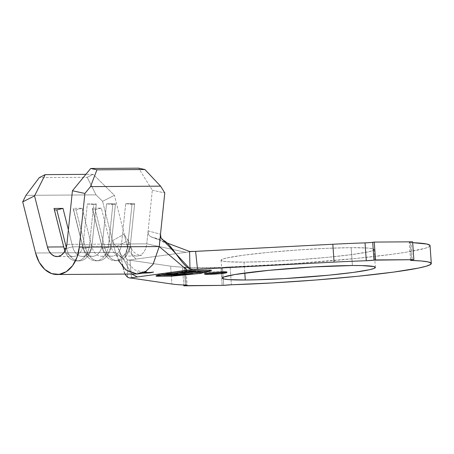 <?xml version="1.0" encoding="UTF-8"?>
<svg xmlns="http://www.w3.org/2000/svg" width="454" height="454" viewBox="0 0 454 454"><rect width="100%" height="100%" fill="white"/><g stroke="black" fill="none" stroke-linecap="round" stroke-linejoin="round"><path stroke-width="0.34" stroke-dasharray="2.27 1.7" d="M224.452 272.264A11.214 0.715 176 0 0 226.875 271.645A11.214 0.715 176 0 0 223.521 271.367L223.584 272.264L223.521 271.367A11.214 0.715 176 0 0 211.331 272.071A11.214 0.715 176 0 0 204.504 273.212A11.214 0.715 176 0 0 206.99 273.484M244.031 262.134L244.791 273.047L244.031 262.134L269.018 261.442L298.357 259.756L327.584 257.327L352.242 254.529L368.58 251.788L372.791 250.568L374.113 249.518L372.49 248.678L367.995 248.071L351.158 247.663A76.709 4.898 176 0 0 267.798 252.452A76.709 4.898 176 0 0 221.075 260.25A76.709 4.898 176 0 0 244.031 262.134A76.709 4.898 176 0 0 327.391 257.344A76.709 4.898 176 0 0 374.113 249.547A76.709 4.898 176 0 0 351.158 247.663L326.165 248.355L296.825 250.041L267.605 252.469L242.947 255.267L226.608 258.008L222.398 259.223L221.075 260.278L222.698 261.118L227.193 261.725L244.031 262.134M352.406 265.522L351.158 247.663L352.406 265.522M151.715 237.136L150.291 236.46L148.895 235.024L148.18 233.095L148.112 230.887L160.5 234.23L148.112 230.887L152.323 190.226L138.64 168.162L152.323 190.226L146.767 243.849L130.468 243.957L134.645 203.636L125.701 203.698L121.524 244.019L111.298 244.087L115.475 203.767L106.525 203.829L102.349 244.15L92.122 244.218L96.299 203.897L87.35 203.954L83.173 244.275L66.874 244.388L83.173 244.275L87.35 203.954L93.66 204.612L89.483 244.933L83.173 244.275A14.352 10.073 89.6 0 1 75.659 256.05A14.352 10.073 89.6 0 1 65.115 250.608A14.352 10.073 -90.4 0 0 73.304 256.465A14.352 10.073 -90.4 0 0 83.173 244.275L89.483 244.933L93.66 204.612L96.214 204.595L92.037 244.916L89.483 244.933A18.841 13.223 89.6 0 1 76.527 260.931A18.841 13.223 89.6 0 1 63.963 248.378A18.841 13.223 -90.4 0 0 77.713 260.846A18.841 13.223 -90.4 0 0 89.483 244.933L92.037 244.916L96.299 203.897L92.122 244.218A14.352 10.073 89.6 0 1 82.253 256.408A14.352 10.073 89.6 0 1 72.674 246.845L82.9 246.777A14.352 10.073 -90.4 0 0 92.48 256.34A14.352 10.073 -90.4 0 0 102.349 244.15L92.122 244.218L92.037 244.916A18.841 13.223 89.6 0 1 92.003 245.239A18.841 13.223 89.6 0 1 80.154 260.846A18.841 13.223 89.6 0 1 66.517 248.361A18.841 13.223 -90.4 0 0 79.087 260.914A18.841 13.223 -90.4 0 0 92.037 244.916L92.122 244.218A14.352 10.073 -90.4 0 1 92.094 244.468A14.352 10.073 -90.4 0 1 83.065 256.357A14.352 10.073 -90.4 0 1 72.674 246.845L82.9 246.777L73.219 208.329L82.168 208.267L91.85 246.715L102.076 246.647A14.352 10.073 -90.4 0 0 111.656 256.209A14.352 10.073 -90.4 0 0 121.524 244.019L111.298 244.087A14.352 10.073 89.6 0 1 101.429 256.277A14.352 10.073 89.6 0 1 91.85 246.715L102.076 246.647L92.395 208.199L101.338 208.136L111.026 246.584L127.324 246.477A14.352 10.073 -90.4 0 0 136.898 256.039A14.352 10.073 -90.4 0 0 146.767 243.849L130.468 243.957A14.352 10.073 89.6 0 1 120.599 256.147A14.352 10.073 89.6 0 1 111.026 246.584L127.324 246.477A14.352 10.073 -90.4 0 0 137.034 256.039A14.352 10.073 -90.4 0 0 146.767 243.849L148.112 230.887L148.18 233.095L148.895 235.024L150.291 236.46L167.197 243.049L152.249 237.283L163.162 240.115L152.249 237.289M131.478 278.126L130.026 260.233L170.636 266.163L171.89 284.028L170.636 266.163A132.778 8.478 176 0 0 184.971 267.213L186.225 285.078L184.971 267.213A132.778 8.478 -4 0 1 170.636 266.163L130.026 260.233L131.478 278.126L128.703 277.78M409.275 242.436A6.282 0.403 176 0 1 411.069 242.027L412.618 241.817L411.069 242.027L412.317 259.892L411.069 242.027L409.315 242.385L410.212 242.578L411.432 260.023L410.212 242.578L412.68 242.674A132.778 8.478 176 0 0 410.212 242.578A6.282 0.403 176 0 1 409.275 242.436L410.524 260.301M429.847 245.217L429.246 246.67L425.012 248.349L406.228 252.197L392.188 254.263L356.753 258.383L292.87 263.723L230.138 266.912L231.387 284.772L230.138 266.912A132.778 8.478 176 0 0 363.461 257.685A132.778 8.478 176 0 0 430.051 245.637M185.913 267.361A6.282 0.403 176 0 1 184.12 267.769L222.471 267.508A6.282 0.403 176 0 1 230.138 266.912L222.471 267.508L223.72 285.373L222.471 267.508L220.916 267.718L222.165 285.583L220.916 267.718L182.565 267.979L183.757 284.981L182.565 267.979L184.12 267.769L185.328 285.05L184.12 267.769L185.873 267.412L184.971 267.213A6.282 0.403 176 0 1 185.913 267.361L187.162 285.226M127.608 277.269L127.262 259.892L130.026 260.233L128.533 260.097L191.815 251.55L185.981 252.339L146.767 243.849L185.981 252.339L136.081 259.081L131.677 254.995L131.223 248.139L127.324 246.477L131.274 248.253L131.683 255.063L136.081 259.081L128.533 260.097L127.262 259.892L125.213 256.987L129.021 241.392L126.246 238.089L124.209 234.116L127.324 246.477L124.209 234.116L112.513 240.711L102.593 201.332L114.442 195.339L124.209 234.116L114.442 195.339L93.138 174.308L85.885 174.353L93.138 174.308L87.213 177.304L39.277 177.622L87.213 177.304L96.049 194.868L25.974 195.339L96.049 194.868L102.593 201.332L112.518 240.733L114.397 244.439L116.491 246.426L128.488 240.495L126.848 250.778L125.225 256.652L127.262 259.892L127.608 277.269C120.781 273.166 123.068 251.034 116.491 246.426L119.232 250.279L124.958 274.063M365.05 242.884L372.717 242.288M131.717 274.017L123.238 258.78L115.475 252.464L112.518 240.733L115.475 252.464L123.244 258.797L131.717 274.017M118.494 260.59L115.475 252.464L122.381 266.498L128.783 271.838L136.665 273.978M161.783 239.082L160.881 237.573L160.478 235.677M152.323 190.226L164.779 192.927L152.323 190.226M35.582 253.003L115.475 252.464L35.582 253.003M68.384 229.803L72.674 246.845L66.517 248.361L72.674 246.845L68.384 229.803M108.659 244.802L102.349 244.15L106.525 203.829L112.836 204.482L108.659 244.802L112.836 204.482L115.39 204.465L111.213 244.785L102.349 244.15A14.352 10.073 89.6 0 1 93.382 256.272A14.352 10.073 89.6 0 1 82.9 246.777L83.139 248.253A18.841 13.223 -90.4 0 0 96.889 260.721A18.841 13.223 -90.4 0 0 108.659 244.802A18.841 13.223 89.6 0 1 95.703 260.8A18.841 13.223 89.6 0 1 83.139 248.253L85.692 248.236A18.841 13.223 -90.4 0 0 98.263 260.783A18.841 13.223 -90.4 0 0 111.213 244.785L115.475 203.767L111.213 244.785L108.659 244.802M85.692 248.236L91.85 246.715A14.352 10.073 -90.4 0 0 102.241 256.226A14.352 10.073 -90.4 0 0 111.27 244.337A14.352 10.073 -90.4 0 0 111.298 244.087L111.213 244.785A18.841 13.223 89.6 0 1 111.179 245.109A18.841 13.223 89.6 0 1 99.33 260.715A18.841 13.223 89.6 0 1 85.692 248.236L83.139 248.253L73.219 208.329L83.139 248.253L73.452 209.805L76.011 209.788L85.692 248.236L76.011 209.788L82.168 208.267L91.85 246.715L85.692 248.236M106.525 203.829L115.475 203.767L115.39 204.465L106.525 203.829M82.168 208.267L76.011 209.788L73.452 209.805L73.219 208.329L82.168 208.267M63.73 246.902L64.167 248.378L63.73 246.902M66.034 248.366L66.517 248.361L66.034 248.366M54.276 209.93L63.963 248.378L54.276 209.93M66.295 247.487L66.517 248.361L66.295 247.487M87.35 203.954L96.299 203.897L96.214 204.595L93.66 204.612L87.35 203.954M127.835 244.672L121.524 244.019L125.701 203.698L132.012 204.351L127.835 244.672L132.012 204.351L134.566 204.334L130.389 244.655L121.524 244.019A14.352 10.073 89.6 0 1 112.558 256.147A14.352 10.073 89.6 0 1 102.076 246.647L102.309 248.122A18.841 13.223 -90.4 0 0 116.065 260.59A18.841 13.223 -90.4 0 0 127.835 244.672A18.841 13.223 89.6 0 1 114.879 260.675A18.841 13.223 89.6 0 1 102.309 248.122L104.868 248.105A18.841 13.223 -90.4 0 0 117.438 260.658A18.841 13.223 -90.4 0 0 130.389 244.655L134.645 203.636L130.389 244.655L127.835 244.672M104.868 248.105L111.026 246.584A14.352 10.073 -90.4 0 0 121.417 256.096A14.352 10.073 -90.4 0 0 130.446 244.207A14.352 10.073 -90.4 0 0 130.468 243.957L130.389 244.655A18.841 13.223 89.6 0 1 130.355 244.984A18.841 13.223 89.6 0 1 118.505 260.585A18.841 13.223 89.6 0 1 104.868 248.105L102.309 248.122L92.395 208.199L102.309 248.122L92.627 209.674L95.181 209.657L104.868 248.105L95.181 209.657L101.338 208.136L111.026 246.584L104.868 248.105M125.701 203.698L134.645 203.636L134.566 204.334L125.701 203.698M101.338 208.136L95.181 209.657L92.627 209.674L92.395 208.199L101.338 208.136M200.401 273.268L200.35 272.531L211.456 269.926L211.519 270.817L211.456 269.926L195.475 270.034L167.112 272.758L156.006 275.362L171.987 275.255L200.35 272.531L200.401 273.268M172.043 276.066L171.987 275.255L172.043 276.066M156.068 276.259L156.006 275.362L156.068 276.259M167.174 273.649L167.112 272.758L167.174 273.649M195.538 270.924L195.475 270.034L195.538 270.924M200.35 272.531L211.456 269.926L195.475 270.034L167.112 272.758L156.006 275.362L171.987 275.255L200.35 272.531M172.191 275.175L157.056 275.277L167.81 272.752L195.271 270.113L210.406 270.011L199.652 272.536L172.191 275.175L199.652 272.536L199.715 273.427L199.652 272.536L210.406 270.011L195.271 270.113L167.81 272.752L157.056 275.277L172.191 275.175L172.253 276.066L172.191 275.175M157.107 276.015L157.056 275.277L157.107 276.015M167.867 273.58L167.81 272.752L167.867 273.58M195.328 270.942L195.271 270.113L195.328 270.942M210.463 270.822L210.406 270.011L210.463 270.822M211.513 273.387L220.077 272.78M223.68 272.372L226.069 271.974L226.875 271.64L225.984 271.43L215.576 271.719L205.31 272.882L204.504 273.212L205.395 273.427L207.858 273.484M179.097 274.829L179.058 274.25L164.036 274.347L164.098 275.238L164.036 274.347L177.906 272.474L177.974 273.365L177.906 272.474L179.392 272.462L179.455 273.359L179.392 272.462L167.935 274.012L167.986 274.715L167.935 274.012L172.633 273.978L172.696 274.874L172.633 273.978L183.989 272.445L184.052 273.342L183.989 272.445L185.459 272.44L185.521 273.331L185.459 272.44L174.103 273.972L174.149 274.676L174.103 273.972L179.994 273.932L180.056 274.823L179.994 273.932L191.35 272.4L191.412 273.291L191.35 272.4L192.831 272.389L192.893 273.285L192.831 272.389L179.058 274.25L179.097 274.829M164.036 274.347L179.058 274.25L192.831 272.389L179.994 273.932L174.103 273.972L183.989 272.445L172.633 273.978L167.935 274.012L177.906 272.474L164.036 274.347M186.6 272.201L186.549 271.492L181.135 272.224L181.186 272.928L181.135 272.224L179.676 272.23L179.739 273.126L179.676 272.23L192.956 270.442L193.018 271.333L192.956 270.442L194.414 270.431L194.477 271.322L194.414 270.431L189.017 271.157L189.068 271.867L189.017 271.157L202.575 271.072L202.643 271.963L202.575 271.072L200.112 271.401L200.152 271.98L200.112 271.401L186.549 271.492L186.6 272.201M181.135 272.224L192.956 270.442L189.017 271.157L202.575 271.072L186.549 271.492L181.135 272.224M96.049 194.868L102.593 201.332L114.442 195.339L93.138 174.308L87.213 177.304L96.049 194.868M112.513 240.711L114.153 244.116L116.491 246.426L128.488 240.495L126.246 238.089L124.209 234.116L112.513 240.711M204.504 273.212L204.567 274.103M222.324 278.115L221.075 260.25M111.656 256.209L101.429 256.277M120.599 256.147L136.898 256.039L141.654 255.375C140.785 255.994 133.226 253.797 131.223 248.139M73.304 256.465L57.005 256.578M82.253 256.408L92.48 256.34M375.362 267.412L374.113 249.547M131.274 248.253L129.021 241.392M175.772 253.565C171.907 248.003 166.652 243.526 160.007 240.138L153.645 237.68M126.848 250.778L125.225 256.652M119.232 250.279C120.531 253.122 119.714 252.055 123.238 258.78M146.143 271.855C143.351 273.143 137.823 272.502 137.091 271.923L142.397 273.206M144.758 272.417L144.304 272.372M144.031 272.349L134.679 269.875L123.244 258.797M95.703 260.8L98.263 260.783M111.179 245.109L111.27 244.337M76.527 260.931L79.087 260.914M92.003 245.239L92.094 244.468M114.879 260.675L117.438 260.658M130.355 244.984L130.446 244.207M226.875 271.645L226.938 272.536M151.977 237.215L153.628 237.68"/><path stroke-width="0.68" d="M206.99 273.484A11.214 0.715 176 0 0 207.858 273.484L207.921 274.381A11.214 0.715 -4 0 1 204.567 274.103A11.214 0.715 -4 0 1 211.394 272.962A11.214 0.715 -4 0 1 223.584 272.264L211.365 272.968L204.567 274.108L207.921 274.381L220.139 273.677L226.938 272.536L223.584 272.264A11.214 0.715 -4 0 1 226.938 272.536A11.214 0.715 -4 0 1 220.105 273.677A11.214 0.715 -4 0 1 207.921 274.381L207.858 273.484A11.214 0.715 176 0 0 224.452 272.264M245.279 279.999A76.709 4.898 -4 0 1 222.324 278.115A76.709 4.898 -4 0 1 269.046 270.312A76.709 4.898 -4 0 1 352.406 265.522L313.016 266.946L268.853 270.334L234.792 274.534L223.646 277.088L222.324 278.137L223.947 278.983L228.441 279.59L245.279 279.999L256.97 279.789L284.669 278.574L328.832 275.192L353.49 272.394L369.828 269.653L374.039 268.433L375.362 267.383L373.738 266.538L362.037 265.59L352.406 265.522A76.709 4.898 -4 0 1 375.362 267.412A76.709 4.898 -4 0 1 328.639 275.209A76.709 4.898 -4 0 1 245.279 279.999L244.791 273.047L245.279 279.999M172.253 276.066L157.118 276.168L167.872 273.643L195.333 271.004L210.469 270.902L199.715 273.427L172.253 276.066L157.118 276.168L167.867 273.58L195.328 270.942L210.463 270.822L199.715 273.427L172.253 276.066M179.12 275.141L192.893 273.285L180.056 274.823L174.166 274.863L185.521 273.331L172.696 274.874L167.997 274.903L177.974 273.365L164.098 275.238L179.12 275.141L179.097 274.829L179.12 275.141L192.893 273.285L180.056 274.823L174.166 274.863L185.521 273.331L172.696 274.874L167.997 274.903L177.974 273.365L164.098 275.238L179.12 275.141M186.611 272.383L202.643 271.963L189.08 272.054L193.018 271.333L179.739 273.126L186.6 272.201L200.174 272.298L202.643 271.963L189.08 272.054L193.018 271.333L179.739 273.126L186.611 272.383M124.958 274.063L127.608 277.269L129.685 277.979L187.23 270.198L159.229 246.556L79.331 247.089L84.887 193.466L72.43 190.759L84.887 193.466L90.499 186.622L96.935 169.836L144.871 169.512L160.58 186.151L90.499 186.622L160.58 186.151L164.779 192.927L160.5 234.23L164.779 192.927L160.58 186.151L144.871 169.512L96.935 169.836L90.704 168.479L72.43 190.759L66.874 244.388L72.43 190.759L90.704 168.479L138.64 168.162L90.704 168.479L96.935 169.836L90.499 186.622L84.887 193.466L79.331 247.089A32.296 22.666 89.6 0 1 57.125 274.522A32.296 22.666 89.6 0 1 35.582 253.003L22.7 201.871L25.974 195.339L39.277 177.622L45.201 174.631L34.549 195.878L47.432 247.016L63.73 246.902A14.352 10.073 -90.4 0 0 65.115 250.602A14.352 10.073 89.6 0 1 63.73 246.902L54.043 208.454L62.992 208.397L68.384 229.803L62.992 208.397L56.835 209.913L66.295 247.487L56.835 209.913L62.992 208.397L54.043 208.454L63.73 246.902L47.432 247.016L49.055 251.153L51.529 254.325L54.593 256.175L57.908 256.516L61.114 255.296L63.861 252.657L65.853 248.883L66.874 244.388A14.352 10.073 89.6 0 1 57.005 256.578A14.352 10.073 89.6 0 1 47.432 247.016L34.549 195.878L45.201 174.631L85.885 174.353L45.201 174.631L39.277 177.622L25.974 195.339L22.7 201.871L34.549 195.878L22.7 201.871L35.582 253.003L39.231 262.321L44.81 269.449L51.699 273.62L59.156 274.375L66.369 271.64L72.555 265.698L77.038 257.208L79.331 247.089L159.229 246.556L153.123 264.211L146.029 271.248L137.023 273.983L125.945 269.96L118.494 260.59M186.225 285.078A132.778 8.478 -4 0 1 171.89 284.028L131.478 278.126L171.89 284.028A132.778 8.478 -4 0 0 186.225 285.078A6.282 0.403 -4 0 1 187.162 285.226A6.282 0.403 -4 0 1 185.368 285.628L223.72 285.373L183.819 285.838L183.757 284.981L183.819 285.838L187.122 285.271L186.225 285.078M131.478 278.126L129.685 277.979L193.166 269.398L189.965 268.842C181.032 265.022 172.094 244.405 163.162 240.115L189.965 268.842L189.602 251.465L167.197 243.049L189.602 251.465L191.815 251.55L332.827 244.252L334.076 262.111L197.524 269.205L195.589 251.38L332.827 244.252L334.076 262.111A132.778 8.478 -4 0 1 366.299 260.749L365.05 242.884A132.778 8.478 176 0 0 332.827 244.252A132.778 8.478 -4 0 1 365.05 242.884L365.084 242.884M374.272 242.078L375.52 259.938L373.965 260.148L372.717 242.288L374.272 242.078L412.618 241.817L413.872 259.682L375.52 259.938L374.272 242.078L412.618 241.817L413.872 259.682L373.965 260.148A6.282 0.403 -4 0 1 366.299 260.749L373.965 260.148L372.717 242.288L374.272 242.078M411.46 260.443A132.778 8.478 -4 0 1 431.3 263.496A132.778 8.478 -4 0 1 364.71 275.55A132.778 8.478 -4 0 1 231.387 284.772L223.72 285.373A6.282 0.403 -4 0 1 231.387 284.772L272.281 282.938L316.086 279.987L358.002 276.248L393.436 272.122L418.52 268.07L426.261 266.209L430.494 264.529L431.096 263.076L428.054 261.89L421.448 261.005L411.46 260.443A6.282 0.403 -4 0 1 410.524 260.301A6.282 0.403 -4 0 1 412.317 259.892L410.564 260.25L411.46 260.443L411.432 260.023L411.46 260.443M431.3 263.496L430.051 245.637A132.778 8.478 176 0 0 412.68 242.674L426.805 244.031L429.847 245.217L430.051 245.659M185.328 285.05L185.368 285.628L185.328 285.05M160.478 235.677L159.229 246.556L187.23 270.198L193.166 269.398L334.076 262.111A132.778 8.478 -4 0 1 366.299 260.749L365.05 242.884A6.282 0.403 176 0 0 372.717 242.288M195.538 270.924L167.174 273.649L156.068 276.259L172.049 276.151L200.413 273.427L211.519 270.817L195.538 270.924L211.519 270.817L200.413 273.427L172.049 276.151L156.068 276.259L167.174 273.649L195.538 270.924M137.329 276.94L131.717 274.017L137.329 276.94M136.665 273.978L145.791 271.396L153.015 264.37L159.229 246.556L160.5 234.253L160.977 237.8L163.162 240.115L161.783 239.082M144.871 169.512L138.64 168.162L144.871 169.512M64.167 248.378L66.034 248.366L64.167 248.378M54.412 209.93L56.835 209.913L54.412 209.93M207.858 273.484L211.513 273.387M220.077 272.78L223.68 272.372M200.152 271.98L200.174 272.298L200.152 271.98M127.608 277.269L128.703 277.78M193.166 269.398L189.965 268.842L189.602 251.465L195.589 251.38L197.524 269.205L193.166 269.398M57.125 274.522L137.023 273.983C141.858 273.433 144.9 272.723 146.143 271.855M142.397 273.206L150.37 272.803L153.543 272.077L149.451 272.519L144.758 272.417"/></g></svg>
